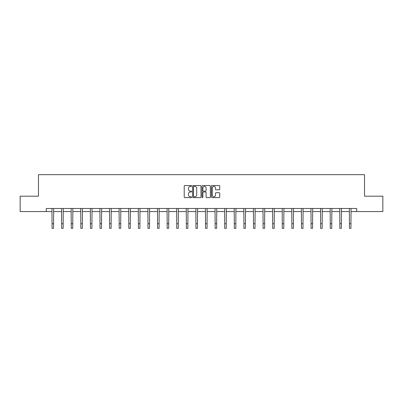<?xml version="1.0" encoding="UTF-8"?>
<svg xmlns="http://www.w3.org/2000/svg" width="403" height="403" viewBox="0 0 403 403"><rect width="100%" height="100%" fill="white"/><g stroke="black" fill="none" stroke-linecap="round" stroke-linejoin="round"><path stroke-width="0.6" d="M191.662 185.964A0.423 0.423 0 0 0 191.239 185.541L184.826 185.541A0.605 0.605 0 0 0 184.221 186.146L184.221 197.012A0.605 0.605 0 0 0 184.826 197.616L191.239 197.616A0.423 0.423 0 0 0 191.662 197.193A0.423 0.423 0 0 0 191.239 196.77L190.407 196.77A1.929 1.929 0 0 1 188.478 194.835L188.478 193.934A1.929 1.929 0 0 1 190.407 191.999L191.239 191.999A0.423 0.423 0 0 0 191.662 191.576A0.423 0.423 0 0 0 191.239 191.153L190.407 191.153A1.929 1.929 0 0 1 188.478 189.224L188.478 188.317A1.929 1.929 0 0 1 190.407 186.388L191.239 186.388A0.423 0.423 0 0 0 191.662 185.964M219.141 189.798A0.605 0.605 0 0 0 219.746 189.193L219.746 186.146A0.605 0.605 0 0 0 219.141 185.541L212.018 185.541A0.605 0.605 0 0 0 211.414 186.146L211.414 197.012A0.605 0.605 0 0 0 212.018 197.616L219.141 197.616A0.605 0.605 0 0 0 219.746 197.012L219.746 193.329A0.605 0.605 0 0 0 219.141 192.725L216.094 192.725A0.605 0.605 0 0 0 215.489 193.329L215.489 195.153A1.617 1.617 0 0 1 213.872 196.77A1.617 1.617 0 0 1 212.26 195.153L212.26 188A1.617 1.617 0 0 1 213.872 186.388A1.617 1.617 0 0 1 215.489 188L215.489 189.193A0.605 0.605 0 0 0 216.094 189.798L219.141 189.798M46.285 211.565L20.15 211.565L20.15 196.19L38.476 196.19L38.476 174.665L364.524 174.665L364.524 196.19L382.85 196.19L382.85 211.565L356.715 211.565L356.715 208.487L46.285 208.487L46.285 211.565L52.037 211.565M200.971 186.146A0.605 0.605 0 0 0 200.367 185.541L193.244 185.541A0.605 0.605 0 0 0 192.644 186.146L192.644 197.012A0.605 0.605 0 0 0 193.244 197.616L200.367 197.616A0.605 0.605 0 0 0 200.971 197.012L200.971 186.146M202.633 185.541L209.756 185.541A0.605 0.605 0 0 1 210.356 186.146L210.356 197.012A0.605 0.605 0 0 1 209.756 197.616L206.704 197.616A0.605 0.605 0 0 1 206.104 197.012L206.104 192.604A0.605 0.605 0 0 0 205.5 191.999L203.475 191.999A0.605 0.605 0 0 0 202.875 192.604L202.875 197.193A0.423 0.423 0 0 1 202.452 197.616A0.423 0.423 0 0 1 202.029 197.193L202.029 186.146A0.605 0.605 0 0 1 202.633 185.541M53.574 211.565L61.629 211.565M63.165 211.565L71.22 211.565M72.762 211.565L80.817 211.565M82.353 211.565L90.408 211.565M91.944 211.565L99.999 211.565M101.541 211.565L109.596 211.565M111.132 211.565L119.187 211.565M120.724 211.565L128.784 211.565M130.32 211.565L138.375 211.565M139.912 211.565L147.966 211.565M149.508 211.565L157.563 211.565M159.099 211.565L167.154 211.565M168.691 211.565L176.746 211.565M178.287 211.565L186.342 211.565M187.879 211.565L195.934 211.565M197.47 211.565L205.53 211.565M207.066 211.565L215.121 211.565M216.658 211.565L224.713 211.565M226.254 211.565L234.309 211.565M235.846 211.565L243.901 211.565M245.437 211.565L253.492 211.565M255.034 211.565L263.088 211.565M264.625 211.565L272.68 211.565M274.216 211.565L282.276 211.565M283.813 211.565L291.868 211.565M293.404 211.565L301.459 211.565M303.001 211.565L311.056 211.565M312.592 211.565L320.647 211.565M322.183 211.565L330.238 211.565M331.78 211.565L339.835 211.565M341.371 211.565L349.426 211.565M350.963 211.565L356.715 211.565M193.908 186.388A0.423 0.423 0 0 0 193.485 186.811L193.485 196.347A0.423 0.423 0 0 0 193.908 196.77L194.785 196.77A1.929 1.929 0 0 0 196.714 194.835L196.714 188.317A1.929 1.929 0 0 0 194.785 186.388L193.908 186.388M206.104 188.03A1.617 1.617 0 0 0 204.487 186.418A1.617 1.617 0 0 0 202.875 188.03L202.875 190.554A0.605 0.605 0 0 0 203.475 191.153L205.5 191.153A0.605 0.605 0 0 0 206.104 190.554L206.104 188.03M51.957 208.487L52.037 223.72L53.574 223.72L53.649 208.487M52.037 223.72L52.037 228.335L53.574 228.335L53.574 223.72M61.548 208.487L61.629 223.72L63.165 223.72L63.246 208.487M61.629 223.72L61.629 228.335L63.165 228.335L63.165 223.72M71.145 208.487L71.22 223.72L72.762 223.72L72.837 208.487M71.22 223.72L71.22 228.335L72.762 228.335L72.762 223.72M80.736 208.487L80.817 223.72L82.353 223.72L82.429 208.487M80.817 223.72L80.817 228.335L82.353 228.335L82.353 223.72M90.332 208.487L90.408 223.72L91.944 223.72L92.025 208.487M90.408 223.72L90.408 228.335L91.944 228.335L91.944 223.72M99.924 208.487L99.999 223.72L101.541 223.72L101.616 208.487M99.999 223.72L99.999 228.335L101.541 228.335L101.541 223.72M109.515 208.487L109.596 223.72L111.132 223.72L111.213 208.487M109.596 223.72L109.596 228.335L111.132 228.335L111.132 223.72M119.112 208.487L119.187 223.72L120.724 223.72L120.804 208.487M119.187 223.72L119.187 228.335L120.724 228.335L120.724 223.72M128.703 208.487L128.784 223.72L130.32 223.72L130.396 208.487M128.784 223.72L128.784 228.335L130.32 228.335L130.32 223.72M138.294 208.487L138.375 223.72L139.912 223.72L139.992 208.487M138.375 223.72L138.375 228.335L139.912 228.335L139.912 223.72M147.891 208.487L147.966 223.72L149.508 223.72L149.584 208.487M147.966 223.72L147.966 228.335L149.508 228.335L149.508 223.72M157.482 208.487L157.563 223.72L159.099 223.72L159.175 208.487M157.563 223.72L157.563 228.335L159.099 228.335L159.099 223.72M167.079 208.487L167.154 223.72L168.691 223.72L168.771 208.487M167.154 223.72L167.154 228.335L168.691 228.335L168.691 223.72M176.67 208.487L176.746 223.72L178.287 223.72L178.363 208.487M176.746 223.72L176.746 228.335L178.287 228.335L178.287 223.72M186.262 208.487L186.342 223.72L187.879 223.72L187.959 208.487M186.342 223.72L186.342 228.335L187.879 228.335L187.879 223.72M195.858 208.487L195.934 223.72L197.47 223.72L197.551 208.487M195.934 223.72L195.934 228.335L197.47 228.335L197.47 223.72M205.449 208.487L205.53 223.72L207.066 223.72L207.142 208.487M205.53 223.72L205.53 228.335L207.066 228.335L207.066 223.72M215.041 208.487L215.121 223.72L216.658 223.72L216.738 208.487M215.121 223.72L215.121 228.335L216.658 228.335L216.658 223.72M224.637 208.487L224.713 223.72L226.254 223.72L226.33 208.487M224.713 223.72L224.713 228.335L226.254 228.335L226.254 223.72M234.229 208.487L234.309 223.72L235.846 223.72L235.921 208.487M234.309 223.72L234.309 228.335L235.846 228.335L235.846 223.72M243.825 208.487L243.901 223.72L245.437 223.72L245.518 208.487M243.901 223.72L243.901 228.335L245.437 228.335L245.437 223.72M253.416 208.487L253.492 223.72L255.034 223.72L255.109 208.487M253.492 223.72L253.492 228.335L255.034 228.335L255.034 223.72M263.008 208.487L263.088 223.72L264.625 223.72L264.706 208.487M263.088 223.72L263.088 228.335L264.625 228.335L264.625 223.72M272.604 208.487L272.68 223.72L274.216 223.72L274.297 208.487M272.68 223.72L272.68 228.335L274.216 228.335L274.216 223.72M282.196 208.487L282.276 223.72L283.813 223.72L283.888 208.487M282.276 223.72L282.276 228.335L283.813 228.335L283.813 223.72M291.787 208.487L291.868 223.72L293.404 223.72L293.485 208.487M291.868 223.72L291.868 228.335L293.404 228.335L293.404 223.72M301.384 208.487L301.459 223.72L303.001 223.72L303.076 208.487M301.459 223.72L301.459 228.335L303.001 228.335L303.001 223.72M310.975 208.487L311.056 223.72L312.592 223.72L312.668 208.487M311.056 223.72L311.056 228.335L312.592 228.335L312.592 223.72M320.571 208.487L320.647 223.72L322.183 223.72L322.264 208.487M320.647 223.72L320.647 228.335L322.183 228.335L322.183 223.72M330.163 208.487L330.238 223.72L331.78 223.72L331.855 208.487M330.238 223.72L330.238 228.335L331.78 228.335L331.78 223.72M339.754 208.487L339.835 223.72L341.371 223.72L341.452 208.487M339.835 223.72L339.835 228.335L341.371 228.335L341.371 223.72M349.351 208.487L349.426 223.72L350.963 223.72L351.043 208.487M349.426 223.72L349.426 228.335L350.963 228.335L350.963 223.72"/></g></svg>
